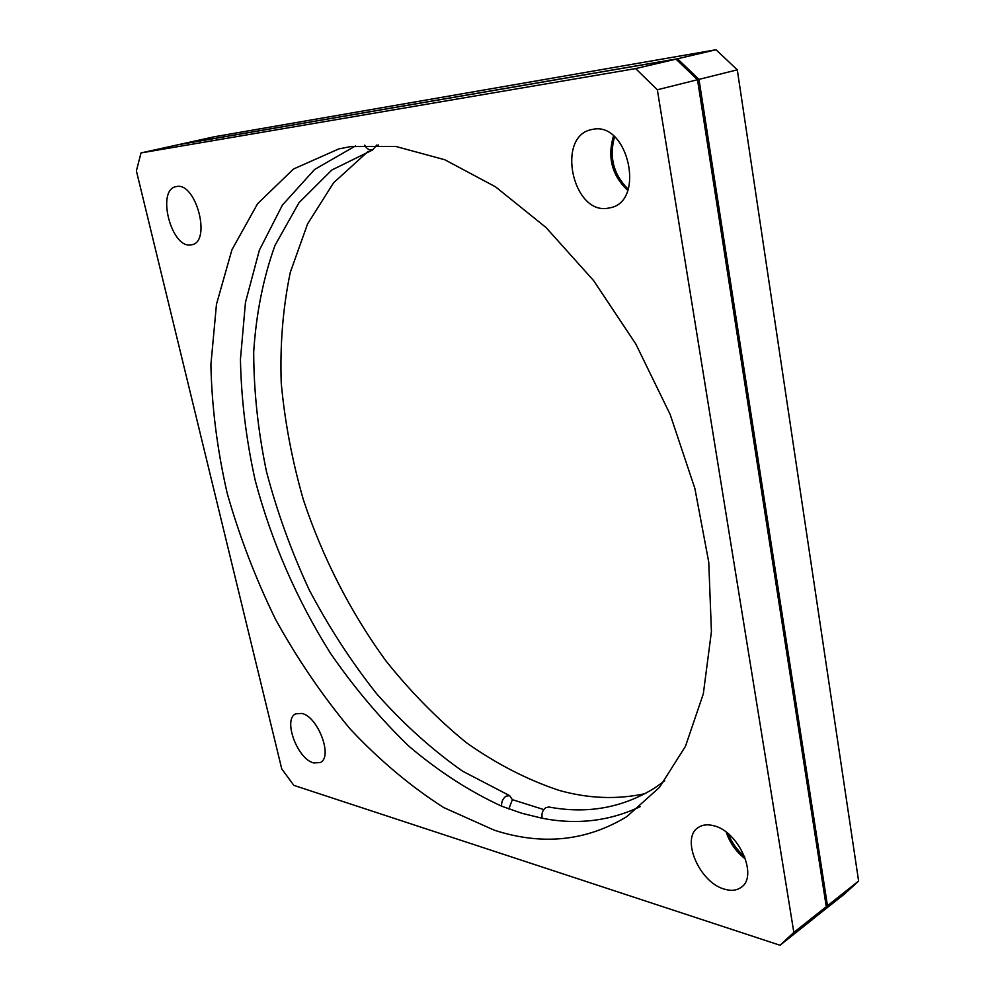 <?xml version="1.0" encoding="UTF-8"?>
<svg xmlns="http://www.w3.org/2000/svg" width="995" height="995" viewBox="0 0 995 995"><rect width="100%" height="100%" fill="white"/><g stroke="black" fill="none" stroke-linecap="round" stroke-linejoin="round"><path stroke-width="1.49" d="M376.881 144.959L372.565 149.959C369.332 150.469 366.707 148.864 364.68 145.146M355.489 145.942L314.594 169.473L282.406 205.082L259.359 250.218L245.466 302.418L240.442 359.444C241.238 399.157 246.138 439.404 255.155 480.199C271.312 541.143 296.995 600.147 330.564 653.429C354.27 687.756 380.364 718.676 408.87 746.188C438.484 771.324 469.391 791.311 501.604 806.174C501.343 801.883 502.823 798.55 506.032 796.174L509.627 795.639L512.363 799.657L543.767 809.569M501.604 806.174L521.865 813.288L542.188 818.251C541.367 813.699 542.549 810.179 545.72 807.704L548.805 806.995C587.224 814.208 622.472 807.903 654.561 788.065L664.735 780.801M176.7 186.513C196.102 182.272 211.475 241.375 192.035 244.708L190.58 244.957C171.177 248.128 156.327 190.082 175.891 186.662L176.7 186.513M593.368 129.226C627.907 122.273 645.27 199.734 611.365 207.532L607.037 208.378C572.498 213.378 556.416 137.148 590.93 129.711L593.368 129.226M713.577 825.701C738.526 831.049 758.775 876.458 741.064 887.391C736.623 890.537 731.114 891.134 724.534 889.182C699.336 882.627 680.393 838.039 698.328 827.454C702.445 824.706 707.52 824.121 713.577 825.701M301.846 713.44C318.126 716.636 333.263 757.332 320.191 762.593L313.599 762.916C297.207 758.961 282.679 719.024 295.789 713.813L301.846 713.44M368.162 151.339L333.561 182.844L307.554 223.962L290.291 272.381C282.966 307.517 279.943 344.345 281.224 382.888C284.794 421.843 292.182 460.784 303.363 499.726C322.591 557.598 350.626 612.472 385.886 660.842C410.587 691.761 437.414 719.049 466.369 742.68C496.281 763.837 527.188 779.732 559.078 790.378C588.443 798.624 617.111 799.719 645.083 793.662M542.188 818.251C576.864 825.029 609.574 821.149 640.32 806.584M494.353 830.216C542.188 845.713 586.329 841.185 626.775 816.646L659.374 787.505L685.468 746.325L703.316 693.851L711.425 631.638L708.751 562.113L694.871 488.47L670.157 414.442L635.78 343.922L593.605 280.59L545.981 227.482L495.51 186.811L444.753 159.735L395.948 146.489L350.986 146.539L338.872 148.889L293.475 169.038L257.618 203.664L231.947 249.733L216.475 304.271L210.903 364.58C211.786 406.806 217.221 449.69 227.183 493.221C239.496 536.529 255.628 578.592 275.553 619.387C297.43 658.976 322.293 695.505 350.14 728.974C379.431 760.192 410.599 786.373 443.646 807.53L494.353 830.216M378.51 144.996L376.545 146.116M716.027 49.75L214.224 136.788L178.889 144.573L677.495 58.78L716.027 49.75L737.295 69.824L698.987 79.376L827.479 905.736L858.61 881.048L737.295 69.824M858.61 881.048L844.568 893.97L813.425 918.572M744.646 856.596C737.258 850.364 731.822 842.79 728.34 833.872M628.156 189.125C613.529 174.647 608.99 157.198 614.512 136.775M813.549 918.621L827.479 905.736M698.987 79.376L677.495 58.78M726.238 832.193C729.895 843.101 736.337 852.081 745.566 859.133M613.529 135.917C607.211 157.322 611.95 175.481 627.721 190.381M676.015 59.128L177.533 144.872L141.004 152.931L635.618 68.593L676.015 59.128L697.507 79.737L657.347 89.761L793.836 932.427L826.285 906.681L697.507 79.737M826.285 906.681L812.355 919.567L780.018 945.25L293.861 785.366L281.747 768.899L136.39 170.879L141.004 152.931M780.018 945.25L793.836 932.427M657.347 89.761L635.618 68.593M512.363 799.657L508.843 808.96M372.764 149.897L331.832 170.008L299.047 202.619L274.981 245.417C263.252 278.127 256.163 313.636 253.7 351.944C253.775 391.147 258.028 431.034 266.486 471.605C277.132 512.039 291.373 551.417 309.171 589.761C328.823 627.074 351.322 661.75 376.682 693.801C403.435 723.925 432.079 749.72 462.575 771.175L509.627 795.639"/></g></svg>
